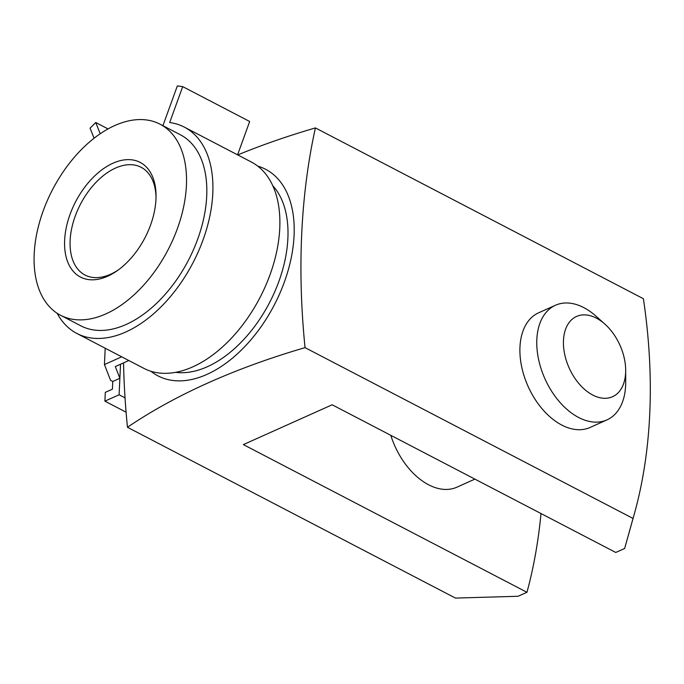 <?xml version="1.0" encoding="UTF-8"?>
<svg xmlns="http://www.w3.org/2000/svg" width="684" height="684" viewBox="0 0 684 684"><rect width="100%" height="100%" fill="white"/><g stroke="black" fill="none" stroke-linecap="round" stroke-linejoin="round"><path stroke-width="1.03" d="M123.53 362.888A663.215 419.668 65.8 0 0 125.035 397.866A663.215 419.668 65.8 0 0 127.472 427.278A663.215 320.856 2.7 0 1 305.047 347.643A663.215 419.668 -114.2 0 1 301.738 233.355A663.215 419.668 -114.2 0 1 315.409 127.917A663.215 320.856 -177.3 0 0 237.724 154.917M257.74 166.118A116.477 70.418 117.5 0 1 294.069 235.655A116.477 70.418 117.5 0 1 239.34 352.029A116.477 70.418 117.5 0 1 150.907 371.258M272.796 185.74A107.713 65.125 117.5 0 1 287.878 238.434A107.713 65.125 117.5 0 1 175.626 372.335M186.407 185.595A107.713 65.125 -62.5 0 0 160.056 124.189A107.713 65.125 -62.5 0 0 80.567 150.429A107.713 65.125 -62.5 0 0 34.2 253.858A107.713 65.125 -62.5 0 0 60.551 315.264A107.713 65.125 -62.5 0 0 140.04 289.016A107.713 65.125 -62.5 0 0 186.407 185.595M60.551 315.264L80.849 325.832A107.713 65.125 -62.5 0 0 160.338 299.583A107.713 65.125 -62.5 0 0 206.705 196.163A107.713 65.125 -62.5 0 0 180.354 134.757L160.056 124.189M604.93 324.148L596.063 316.213A62.834 39.758 65.8 0 0 583.828 307.629A62.834 39.758 65.8 0 0 555.528 305.226A62.834 39.758 65.8 0 0 538.488 358.929A62.834 39.758 65.8 0 0 578.647 417.488A62.834 39.758 65.8 0 0 606.947 419.891A62.834 39.758 65.8 0 0 625.698 382.305L625.68 370.412A43.981 27.83 65.8 0 0 604.93 324.148A43.981 27.83 65.8 0 0 596.371 318.137A43.981 27.83 65.8 0 0 563.479 340.401A43.981 27.83 65.8 0 0 592.737 395.036A43.981 27.83 65.8 0 0 625.68 370.412M606.947 419.891L590.078 427.457A62.834 39.758 -114.2 0 1 561.778 425.055A62.834 39.758 -114.2 0 1 521.618 366.496A62.834 39.758 -114.2 0 1 538.65 312.793L555.528 305.226M474.893 479.116L456.895 487.188A62.834 39.758 -114.2 0 1 428.594 484.785A62.834 39.758 -114.2 0 1 390.803 435.323M76.865 333.467L143.828 368.343A116.331 70.332 -62.5 0 0 229.679 340.008A116.331 70.332 -62.5 0 0 279.756 228.302A116.331 70.332 -62.5 0 0 251.293 161.988L184.329 127.113A116.331 70.332 117.5 0 1 212.792 193.427A116.331 70.332 117.5 0 1 162.715 305.132A116.331 70.332 117.5 0 1 76.865 333.467A116.331 70.332 117.5 0 1 57.114 313.238M162.92 125.676L177.344 85.919L182.705 86.629L169.683 122.539A116.331 70.332 117.5 0 1 184.329 127.113M118.358 269.889A60.739 36.722 117.5 0 1 110.543 274.258A60.739 36.722 117.5 0 1 84.996 275.028A60.739 36.722 117.5 0 1 73.205 222.36A60.739 36.722 117.5 0 1 115.553 168.05A60.739 36.722 117.5 0 1 141.109 167.281A60.739 36.722 117.5 0 1 156.029 197.556M112.971 163.22A64.629 39.074 117.5 0 1 156.046 196.103A64.629 39.074 117.5 0 1 117.178 270.744A64.629 39.074 117.5 0 1 107.645 276.225A64.629 39.074 117.5 0 1 64.638 240.204A64.629 39.074 117.5 0 1 112.971 163.22M121.709 356.826L104.438 364.563L110.586 380.347L112.766 381.484L119.871 378.295L120.538 364.23M112.766 381.484L112.407 389.17L105.302 392.359L104.891 401.149L119.093 394.779L119.871 378.295L115.305 366.581L128.806 360.519M125.035 397.866L119.093 394.779M104.891 401.149L126.087 412.187M104.438 364.563L105.208 348.233M237.579 154.84L249.677 121.495L182.705 86.629M100.206 133.756L95.743 122.513L108.046 128.917M94.076 138.236L90.074 128.165L95.743 122.513M305.047 347.643L633.042 518.446L624.629 548.491L615.754 552.467L332.15 404.783L243.367 444.6L526.962 592.293L518.087 596.268L455.459 598.081L127.472 427.278M315.409 127.917L643.405 298.72A494.199 312.716 -114.2 0 1 634.171 514.496A494.199 312.716 -114.2 0 1 633.042 518.446M540.993 513.539A531.4 336.254 -114.2 0 1 526.962 592.293M634.171 514.496L628.365 535.213"/></g></svg>
